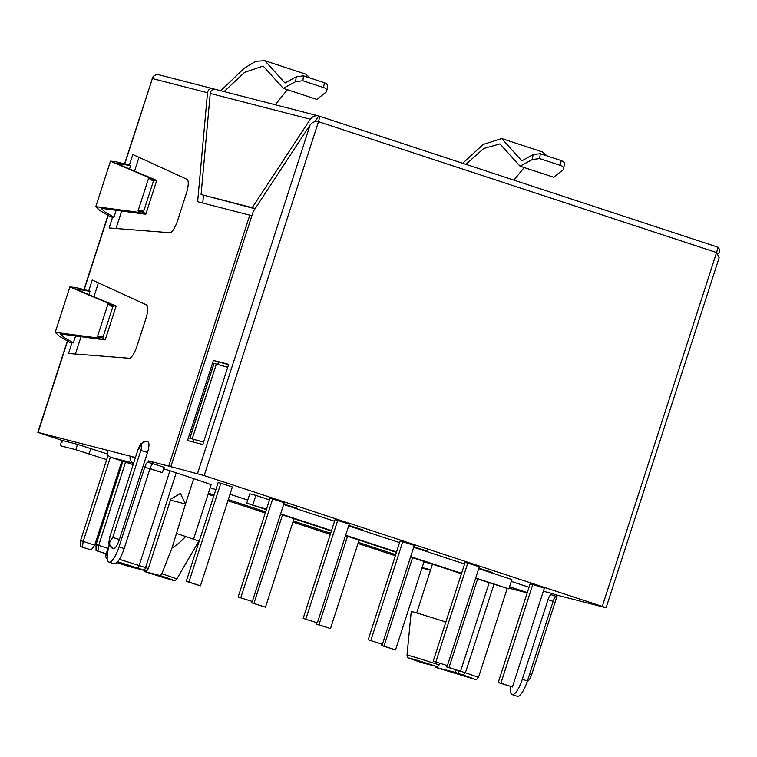 <?xml version="1.0" encoding="UTF-8"?>
<svg xmlns="http://www.w3.org/2000/svg" width="757" height="757" viewBox="0 0 757 757"><rect width="100%" height="100%" fill="white"/><g stroke="black" fill="none" stroke-linecap="round" stroke-linejoin="round"><path stroke-width="1.14" d="M108.156 455.137L80.516 540.706L80.573 546.601L91.2 549.961L80.573 546.601M110.399 457.133L83.185 541.387L94.71 545.172L121.915 460.956M82.428 547.074L83.185 541.387L80.516 540.706M94.71 545.172L91.2 549.961M122.946 461.297L96.007 544.69L96.063 550.594L106.217 553.831M125.558 462.149L98.675 545.381L96.007 544.69M107.958 548.428L98.675 545.381L97.918 551.068L96.063 550.594M106.226 553.802L97.918 551.068M117.572 561.789A39.298 0.691 17.9 0 1 138.285 568.252L169.937 470.769A42.108 0.738 -162.1 0 0 163.635 468.763M193.527 539.23L211.099 484.83A36.497 0.643 -162.1 0 0 193.707 478.623A84.216 1.486 -162.1 0 0 176.192 472.822L169.937 470.769M119.142 563.322L119.209 563.34A39.298 0.691 17.9 0 1 116.871 562.536L124.858 565.195A81.406 1.438 -162.1 0 0 127.687 566.122L146.726 571.033L148.353 568.554L170.779 499.118L180.384 493.432L185.512 504.001L172.057 547.841L161.856 573.74L160.399 575.642L144.738 571.611L144.445 570.447M119.388 468.772A5.611 5.384 104.4 0 0 119.54 468.829L120.42 469.113M161.856 573.74A32.769 0.577 17.9 0 1 176.741 579.077L198.76 541.312A42.108 0.738 -162.1 0 0 185.73 536.524L176.674 533.543M185.73 536.524C180.573 541.955 176.012 545.731 172.057 547.841M173.892 467.637L168.735 466.085L249.782 215.158L197.634 201.722L207.513 92.742C208.147 89.44 210.02 88.115 213.143 88.768L215.225 89.307M106.699 459.65L75.804 449.715L61.26 445.968A5.611 1.571 108.2 0 1 61.232 445.958A5.611 1.571 108.2 0 1 60.692 444.056L61.459 441.672L62.604 441.974A5.611 1.571 108.2 0 1 62.576 441.965A5.611 1.571 108.2 0 1 62.027 440.375L38.077 432.427L107.579 450.339A5.611 5.384 104.4 0 0 110.976 457.36L133.137 464.647M152.157 78.501A5.611 5.611 0 0 1 158.894 74.782L158.894 74.782A5.611 5.384 104.4 0 0 152.375 78.539L124.65 163.663M62.027 440.375L77.526 444.368L107.626 454.049M210.162 487.745L215.868 489.618M230.005 494.264L247.738 500.093M511.278 581.404L529.011 587.233M551.683 593.393L556.802 595.078L556.376 596.412L551.257 594.728L551.683 593.393L543.346 591.245M556.802 595.078L606.092 607.757L719.15 257.711L716.576 252.535L602.269 606.423L606.092 607.757M602.269 606.423L204.182 475.585L318.489 121.688C315.186 120.988 312.404 122.076 310.115 124.952L253.217 211.563L170.827 466.624L173.855 467.769M170.827 466.624L204.182 475.585M168.735 466.085L148.476 460.871L153.595 462.555L153.16 463.89L148.041 462.205L148.476 460.871M135.437 457.512L130.318 456.187L135.333 457.843M153.217 463.719L164.108 467.296L162.386 472.642L159.718 471.885A44.918 0.795 17.9 0 0 149.914 468.82L144.795 467.154A5.611 1.571 108.2 0 1 148.041 462.205M478.878 568.166L492.457 572.491L492.258 573.087M413.852 546.8L427.431 551.115L427.232 551.721M348.826 525.424L362.404 529.739L362.206 530.345M283.799 504.048L297.378 508.373L297.179 508.969M270.05 498.201L284.244 502.676L252.327 601.493L238.133 597.027L270.05 498.201M335.077 519.576L349.27 524.052L317.353 622.869L303.16 618.393L335.077 519.576M400.103 540.943L414.297 545.418L382.38 644.245L368.186 639.769L400.103 540.943M465.129 562.319L479.323 566.794L447.396 665.611L433.212 661.145L465.129 562.319M544.349 588.17L530.155 583.694L498.238 682.511L512.423 686.987L544.349 588.17M220.826 483.212L218.158 482.521L186.241 581.348L200.435 585.823L232.352 486.997L220.826 483.212L188.909 582.029L186.241 581.348M208.43 493.091L214.146 494.964M228.273 499.611L265.631 511.883M293.3 520.986L330.658 533.259M358.326 542.353L395.684 554.635M527.288 592.58L509.546 586.751M509.442 587.082A44.918 0.795 17.9 0 1 510.691 587.687A44.918 0.795 17.9 0 1 509.319 587.451M509.073 588.208A5.611 5.384 104.4 0 0 509.385 588.303L527.184 592.882L509.073 588.208M133.241 464.306A44.918 0.795 17.9 0 1 132.087 463.729A44.918 0.795 17.9 0 1 133.355 463.946M162.386 472.642L150 468.574M110.976 457.36L133.601 463.189A5.611 5.384 -75.6 0 1 130.318 456.187L107.579 450.339M477.591 579.048L449.015 667.523L446.346 666.832L446.791 665.46M480.932 568.706L480.742 569.302M412.565 557.672L383.988 646.147L381.32 645.466L381.765 644.084M415.905 547.33L415.716 547.926M347.539 536.297L318.962 624.78L316.294 624.09L316.738 622.708M350.879 525.954L350.69 526.56M251.712 601.342L251.267 602.714L265.461 607.19L294.038 518.715M272.719 498.891L240.802 597.708M337.745 520.258L305.828 619.084M402.771 541.634L370.854 640.46M467.798 563.009L435.881 661.826M109.415 544.955A17.26 4.835 -71.8 0 0 108.885 562.054A17.26 4.835 -71.8 0 0 108.97 562.072L109.046 562.101A17.26 4.835 -71.8 0 0 119.038 546.876L144.795 467.154M129.39 169.369L130.592 165.632L129.4 165.083L132.816 154.504L186.988 179.324A14.033 3.927 108.2 0 1 186.298 193.603L177.677 220.306A14.033 3.927 108.2 0 1 169.738 232.711L109.112 227.961L112.604 217.136L113.929 217.24L116.474 209.348M95.798 206.652L140.414 212.585L138.115 210.72L148.609 178.245L151.381 178.633L110.494 161.156L95.798 206.652L99.858 210.531L110.957 217.013L112.604 217.136M129.4 165.083L115.055 161.563L110.494 161.156M88.796 295.041L90.007 291.303L88.787 290.735L92.24 280.033L146.413 304.853A14.033 3.927 108.2 0 1 145.732 319.123L137.102 345.835A14.033 3.927 108.2 0 1 129.173 358.241L68.518 353.481L71.972 342.798L73.334 342.912L75.889 335.02M55.214 332.314L99.82 338.247L97.53 336.392L108.024 303.907L110.787 304.295L69.89 286.875L55.214 332.314L59.273 336.193L70.373 342.675L71.972 342.798M88.787 290.735L75.785 287.537L69.89 286.875M147.927 441.88L147.549 441.776A5.611 5.384 104.4 0 1 147.88 441.87A10.39 2.905 108.2 0 1 147.927 441.88A10.39 2.905 108.2 0 1 147.511 452.478L119.388 539.552A10.39 2.905 108.2 0 1 113.37 548.702L113.295 548.683A10.39 2.905 108.2 0 1 113.247 548.664A10.39 2.905 108.2 0 1 113.171 548.645M228.661 364.354L202.781 444.482L187.518 440.546L213.398 360.427L228.661 364.354M556.376 596.412A5.611 1.571 -71.8 0 0 553.121 601.361L527.411 680.959A17.402 4.873 108.2 0 1 517.249 696.27L512.129 694.585A17.402 4.873 108.2 0 1 510.625 686.523M489.117 582.833L460.53 671.308L449.015 667.523M446.346 666.832L460.53 671.308M424.09 561.457L395.504 649.941L383.988 646.147M381.32 645.466L395.504 649.941M359.064 540.082L330.487 628.565L318.962 624.78M316.294 624.09L330.487 628.565M265.461 607.19L253.936 603.405L282.512 514.93M285.663 505.184L285.853 504.578M253.936 603.405L251.267 602.714M238.133 597.027L252.327 601.493M303.16 618.393L317.353 622.869M368.186 639.769L382.38 644.245M433.212 661.145L447.396 665.611M116.02 228.5L121.868 210.37M134.453 171.366L138.976 157.333M158.894 74.782L212.821 88.673L213.086 89.44M203.482 195.306L202.781 203.056M251.835 215.83L249.782 215.158M153.16 463.89A5.611 1.571 -71.8 0 0 149.914 468.838L124.157 548.56A17.26 4.835 -71.8 0 1 114.165 563.776L114.089 563.757A17.26 4.835 -71.8 0 1 114.004 563.738A17.26 4.835 -71.8 0 1 113.919 563.7M75.426 354.021L81.236 336.032M93.84 297.018L98.41 282.853M228.548 364.685L213.398 360.427M218.518 362.101L217.751 364.467M193.518 439.514L192.751 441.899M215.877 89.468C212.755 88.815 210.872 90.14 210.238 93.442L201.078 194.511L252.195 207.683L310.313 119.218C312.603 116.341 315.395 115.253 318.688 115.953A5.611 1.571 108.2 0 1 318.716 115.963A5.611 1.571 108.2 0 1 318.489 121.688L716.576 252.535A5.611 1.571 108.2 0 0 716.803 246.81L318.716 115.963L314.959 121.622M718.45 253.727L718.639 253.434C720.276 250.34 719.652 248.126 716.775 246.801A5.611 1.571 108.2 0 1 716.803 246.81M553.121 601.361L548.002 599.676L522.292 679.275A17.402 4.873 108.2 0 1 512.129 694.585M548.002 599.676A5.611 1.571 108.2 0 1 551.257 594.728M255.043 208.781L201.078 194.511M203.529 442.145L189.799 438.246L203.567 442.05M215.546 89.383L318.688 115.953M564.164 164.856C565.091 163.19 564.107 161.761 561.202 160.569L540.28 153.69L533.032 154.627L521.8 160.853L501.711 138.559L542.485 151.958L547.074 155.923M501.711 138.559L483.165 144.445L462.688 163.285M327.355 87.027C328.283 85.352 327.298 83.923 324.393 82.74L303.481 75.861L296.224 76.798L284.992 83.024L264.903 60.73L305.677 74.129L310.266 78.094M264.903 60.73L255.828 61.27L244.17 68.272L220.76 90.717M252.195 207.683L255.128 208.648M192.193 438.861L216.351 364.079L227.715 367.268M216.351 364.079L213.947 363.464L189.799 438.246M465.867 164.335L483.761 148.467L499.97 143.896L520.05 166.19L532.426 159.5L539.675 158.591L540.28 153.69M561.202 160.569L560.341 165.376L539.675 158.591M560.341 165.376C562.782 166.02 563.766 167.439 563.303 169.644L553.622 177.223L520.05 166.19M564.504 164.08L563.303 169.644M524.194 167.552L513.908 180.119M224.091 91.578L244.615 72.331L263.162 66.058L283.25 88.351L295.618 81.661L302.866 80.753L303.481 75.861M324.393 82.74L323.532 87.547L302.866 80.753M323.532 87.547C325.974 88.181 326.967 89.6 326.494 91.815L316.823 99.385L283.25 88.361M327.705 86.251L326.494 91.815M287.386 89.714L275.217 104.75M103.141 336.789L103.558 338.37L97.53 336.392L103.141 336.789L112.821 306.822L108.024 303.907L114.042 305.885L112.821 306.822M90.007 291.303L75.151 288.843L116.124 306.093L114.042 305.885M103.558 338.37L105.204 339.902L60.579 333.96L64.165 337.499L73.334 342.912M143.726 211.127L144.142 212.708L138.115 210.72L143.726 211.127L153.406 181.16L148.609 178.245L154.636 180.223L153.406 181.16M130.592 165.632L115.736 163.181L156.718 180.431L154.636 180.223M144.142 212.708L145.798 214.24L101.164 208.298L104.759 211.837L113.929 217.24M512.423 686.987L500.907 683.202L532.824 584.376M500.907 683.202L498.238 682.511M200.435 585.823L188.909 582.029M266.492 509.224L246.744 503.168L266.36 509.622M280.497 514.268L331.386 530.988M345.523 535.634L396.413 552.364M410.549 557.01L461.439 573.74M475.576 578.386L508.855 588.889L475.699 577.988M461.571 573.342L410.682 556.613M396.545 551.967L345.656 535.246M331.519 530.6L280.629 513.871M478.727 568.639L511.874 579.54L508.855 588.889M246.744 503.168L249.763 493.819L255.866 495.39L252.847 504.739M464.59 563.993L413.7 547.264M399.564 542.627L348.674 525.897M334.537 521.251L283.648 504.522M269.511 499.875L255.866 495.39M493.942 584.413L465.404 672.765L463.18 675.045L473.627 678.755L438.445 668.27A2.81 0.785 108.2 0 1 438.435 668.261A2.81 0.785 108.2 0 1 438.417 668.261M456.329 669.784L454.702 672.254L435.663 667.352L435.389 666.188M445.845 622.017L444.87 621.696A42.108 0.738 -162.1 0 0 411.231 611.609L407.001 655.108A32.769 0.577 17.9 0 1 439.107 664.873L439.732 663.283M445.201 624.005L444.87 621.696M421.961 662.725L437.65 666.775L439.107 664.873M119.36 559.319A42.108 0.738 17.9 0 1 139.307 565.583L145.571 567.636A84.216 1.486 17.9 0 1 148.353 568.554M109.245 544.444L105.677 555.487A42.108 0.738 17.9 0 1 107.239 555.78M176.192 472.822L145.571 567.636A2.81 0.785 -71.8 0 1 143.944 570.116L138.285 568.252M193.707 478.623L185.512 504.001L170.457 500.122M121.215 463.114L122.265 463.379M119.209 563.34L124.867 565.205A2.81 0.785 -71.8 0 0 124.858 565.195A2.81 0.785 -71.8 0 0 124.867 565.205L127.668 566.122M146.726 571.033A81.406 1.438 -162.1 0 0 143.944 570.116M119.54 468.829L120.439 469.056M160.399 575.642A30.025 0.53 17.9 0 1 172.265 580.099A30.025 0.53 17.9 0 1 144.738 571.611M716.775 246.801L318.735 115.972M208.071 494.217L213.777 496.09L208.071 494.217M227.914 500.737L265.262 513.019L227.914 500.737M292.94 522.112L330.289 534.395L292.94 522.112M357.966 543.488L395.315 555.761L357.966 543.488M207.513 92.742L152.375 78.539L124.867 163.72M108.166 215.423L84.273 289.382M67.572 341.085L38.077 432.427M75.804 449.715L77.526 444.368M89.099 453.859L90.821 448.523M197.539 473.503L310.115 124.952M119.038 546.876L124.157 548.56M109.046 562.101L114.165 563.776M108.97 562.072L114.089 563.757M147.511 452.478L140.859 450.406L112.736 537.47L119.388 539.552M147.511 441.766A5.611 5.384 104.4 0 0 147.473 441.757L147.549 441.776A5.611 5.384 104.4 0 0 141.029 445.523C141.72 446.015 141.663 447.642 140.859 450.406M137.973 449.667L109.85 536.741L137.973 449.667C139.619 445.655 140.764 443.602 141.417 443.507C142.912 442.94 141.218 441.7 147.473 441.757A5.611 5.384 104.4 0 0 140.953 445.504L141.029 445.523M138.19 449.715L140.953 445.504M113.295 548.683A5.611 5.384 -75.6 0 1 109.897 541.662C109.207 541.17 109.263 539.542 110.068 536.789M113.37 548.702A5.611 5.384 -75.6 0 1 109.973 541.681L109.897 541.662M112.736 537.47L109.973 541.681M529.54 674.364L531.528 675.093L529.654 679.275L527.033 682.114M527.411 680.959L522.292 679.275M210.238 93.442L310.313 119.218M532.426 159.5L533.032 154.627M295.618 81.661L296.224 76.798M214.061 363.483L189.903 438.275M460.578 671.175L465.404 672.765A42.108 0.738 17.9 0 1 478.433 677.553L507.209 588.463M423.948 561.893L430.714 563.634M463.18 675.045L457.521 673.181A81.406 1.438 -162.1 0 0 454.702 672.254M478.433 677.553C476.796 679.474 475.793 680.117 475.443 679.502L435.644 667.343A81.406 1.438 -162.1 0 0 438.445 668.27M459.073 670.929A2.81 0.785 108.2 0 1 457.521 673.181M430.487 570.276L421.952 568.072L430.478 570.286M422.113 567.57L430.648 569.766M407.001 655.108C409.282 659.82 403.736 655.77 421.971 662.735A30.025 0.53 17.9 0 1 410.124 658.278A30.025 0.53 17.9 0 1 437.65 666.775M105.677 555.487L106.16 558.117L107.295 559.007M176.741 579.077C175.208 580.742 173.732 581.083 172.293 580.117L144.719 571.601M37.85 432.389L67.373 340.972M84.055 289.325L107.967 215.31M108.885 562.054L114.004 563.738M109.85 536.741C109.055 545.116 106.482 542.343 113.247 548.664M557.332 595.21L531.528 675.093M116.124 306.093L105.204 339.902M156.718 180.431L145.798 214.24M432.446 564.202L416.691 612.981"/></g></svg>
